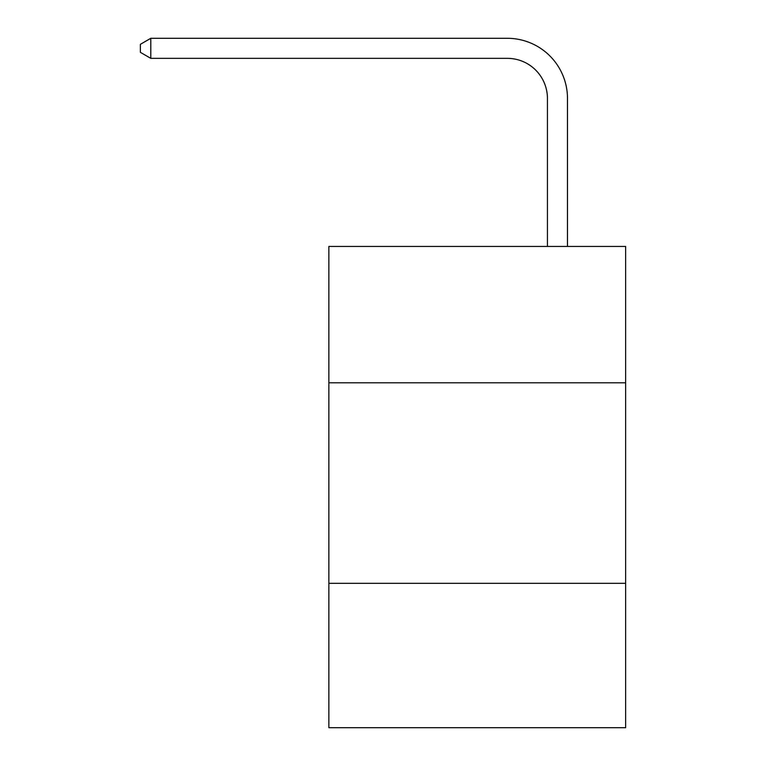 <?xml version="1.0" encoding="UTF-8"?>
<svg xmlns="http://www.w3.org/2000/svg" width="766" height="766" viewBox="0 0 766 766"><rect width="100%" height="100%" fill="white"/><g stroke="black" fill="none" stroke-linecap="round" stroke-linejoin="round"><path stroke-width="1.15" d="M625.63 382.799L625.63 246.441L328.863 246.441L328.863 382.799L625.63 382.799L625.63 727.7L328.863 727.7L328.863 382.799M625.63 583.319L328.863 583.319M547.431 246.441L547.431 98.46A40.1 40.1 143.3 0 0 507.322 58.35L150.797 58.35L140.369 52.337L140.369 44.313L150.797 38.3L507.322 38.3A60.16 60.16 -36.7 0 1 567.482 98.46L567.482 246.441M547.431 98.46A40.1 40.1 143.3 0 0 507.322 58.35A40.1 40.1 143.3 0 1 547.431 98.46A40.1 40.1 143.3 0 0 507.322 58.35A40.1 40.1 143.3 0 1 547.431 98.46A40.1 40.1 143.3 0 0 507.322 58.35A40.1 40.1 143.3 0 1 547.431 98.46A40.1 40.1 143.3 0 0 507.322 58.35A40.1 40.1 143.3 0 1 547.431 98.46A40.1 40.1 143.3 0 0 507.322 58.35A40.1 40.1 143.3 0 1 547.431 98.46A40.1 40.1 143.3 0 0 507.322 58.35A40.1 40.1 143.3 0 1 547.431 98.46A40.1 40.1 143.3 0 0 507.322 58.35A40.1 40.1 143.3 0 1 547.431 98.46A40.1 40.1 143.3 0 0 507.322 58.35A40.1 40.1 143.3 0 1 547.431 98.46A40.1 40.1 143.3 0 0 507.322 58.35A40.1 40.1 143.3 0 1 547.431 98.46A40.1 40.1 143.3 0 0 507.322 58.35A40.1 40.1 143.3 0 1 547.431 98.46A40.1 40.1 143.3 0 0 507.322 58.35A40.1 40.1 143.3 0 1 547.431 98.46A40.1 40.1 143.3 0 0 507.322 58.35A40.1 40.1 143.3 0 1 547.431 98.46A40.1 40.1 143.3 0 0 507.322 58.35A40.1 40.1 143.3 0 1 547.431 98.46A40.1 40.1 143.3 0 0 507.322 58.35A40.1 40.1 143.3 0 1 547.431 98.46A40.1 40.1 143.3 0 0 507.322 58.35A40.1 40.1 143.3 0 1 547.431 98.46A40.1 40.1 143.3 0 0 507.322 58.35A40.1 40.1 143.3 0 1 547.431 98.46A40.1 40.1 143.3 0 0 507.322 58.35A40.1 40.1 143.3 0 1 547.431 98.46A40.1 40.1 143.3 0 0 507.322 58.35A40.1 40.1 143.3 0 1 547.431 98.46A40.1 40.1 143.3 0 0 507.322 58.35A40.1 40.1 143.3 0 1 547.431 98.46A40.1 40.1 143.3 0 0 507.322 58.35A40.1 40.1 143.3 0 1 547.431 98.46A40.1 40.1 143.3 0 0 507.322 58.35A40.1 40.1 143.3 0 1 547.431 98.46A40.1 40.1 143.3 0 0 507.322 58.35A40.1 40.1 143.3 0 1 547.431 98.46A40.1 40.1 143.3 0 0 507.322 58.35A40.1 40.1 143.3 0 1 547.431 98.46A40.1 40.1 143.3 0 0 507.322 58.35A40.1 40.1 143.3 0 1 547.431 98.46A40.1 40.1 143.3 0 0 507.322 58.35A40.1 40.1 143.3 0 1 547.431 98.46A40.1 40.1 143.3 0 0 507.322 58.35A40.1 40.1 143.3 0 1 547.431 98.46A40.1 40.1 143.3 0 0 507.322 58.35A40.1 40.1 143.3 0 1 547.431 98.46A40.1 40.1 143.3 0 0 507.322 58.35A40.1 40.1 143.3 0 1 547.431 98.46A40.1 40.1 143.3 0 0 507.322 58.35A40.1 40.1 143.3 0 1 547.431 98.46A40.1 40.1 143.3 0 0 507.322 58.35A40.1 40.1 143.3 0 1 547.431 98.46A40.1 40.1 143.3 0 0 507.322 58.35A40.1 40.1 143.3 0 1 547.431 98.46M150.797 58.35L150.797 38.3L507.322 38.3"/></g></svg>
